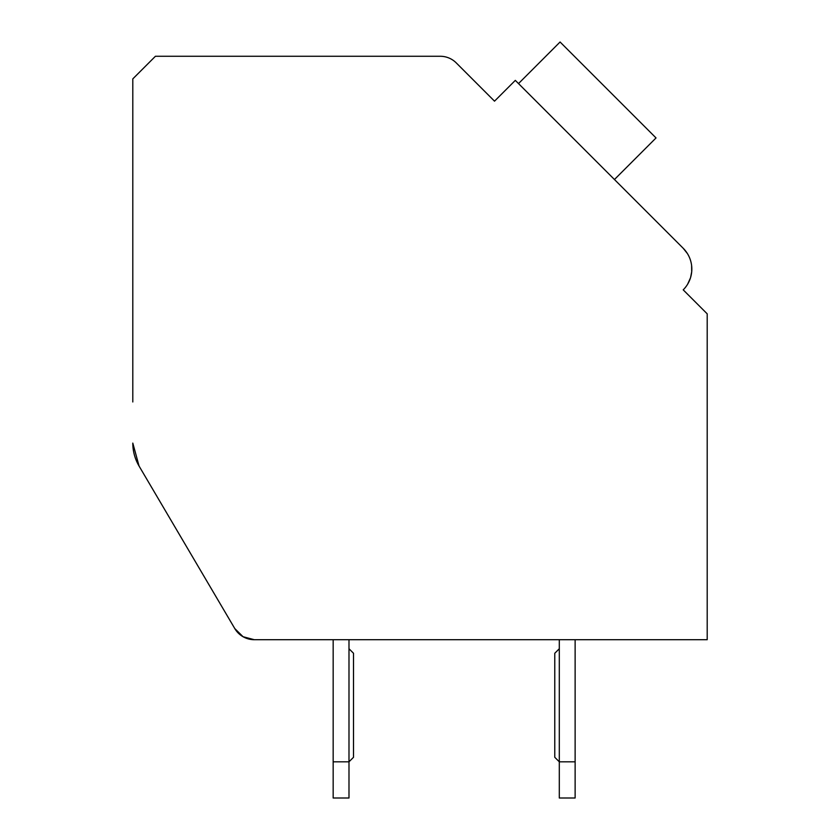 <?xml version="1.0" encoding="UTF-8"?>
<svg xmlns="http://www.w3.org/2000/svg" width="840" height="840" viewBox="0 0 840 840"><rect width="100%" height="100%" fill="white"/><g stroke="black" fill="none" stroke-linecap="round" stroke-linejoin="round"><path stroke-width="1.26" d="M707.196 639.702L575.127 639.702L707.196 639.702L575.127 639.702L707.196 639.702L575.127 639.702L707.196 639.702L575.127 639.702L707.196 639.702L575.127 639.702L707.196 639.702L575.127 639.702L707.196 639.702L575.127 639.702L707.196 639.702L575.127 639.702L707.196 639.702L575.127 639.702L707.196 639.702L575.127 639.702L575.127 798L559.303 798L559.303 639.702L348.989 639.702L348.989 798L333.165 798L333.165 639.702L254.279 639.702L333.165 639.702L254.279 639.702L333.165 639.702L254.279 639.702L333.165 639.702L254.279 639.702L333.165 639.702L254.279 639.702L333.165 639.702L254.279 639.702L333.165 639.702L254.279 639.702L333.165 639.702L254.279 639.702L333.165 639.702L254.279 639.702L333.165 639.702L254.279 639.702L243.054 636.72L234.791 628.572L139.062 466.053L234.791 628.572A22.617 22.617 0 0 0 254.279 639.702L707.196 639.702L707.196 313.834L683.214 289.853A29.4 29.4 0 0 0 683.214 248.273L515.308 80.377L494.519 101.168L456.246 62.895A22.617 22.617 0 0 0 440.265 56.27L155.421 56.27L132.804 78.886L132.804 401.961M132.804 443.1A45.224 45.224 0 0 0 139.062 466.053L132.804 443.1M489.731 96.369L494.519 101.168L505.712 89.975M687.351 253.481L683.214 248.273L617.652 182.71M688.002 294.651L683.214 289.853M690.165 259.329L690.522 260.421M691.603 265.503L691.698 271.75M691.698 271.782L690.606 277.431M690.417 278.03L687.655 284.141M234.791 628.572L139.062 466.053L234.791 628.572M559.303 639.702L348.989 639.702L559.303 639.702M575.127 761.817L559.303 761.817L554.778 757.292L554.778 653.268L559.303 648.753M348.989 648.753L353.514 653.268L353.514 757.292L348.989 761.817L333.165 761.817M614.45 179.519L656.029 137.939L560.081 42L518.511 83.58"/></g></svg>

